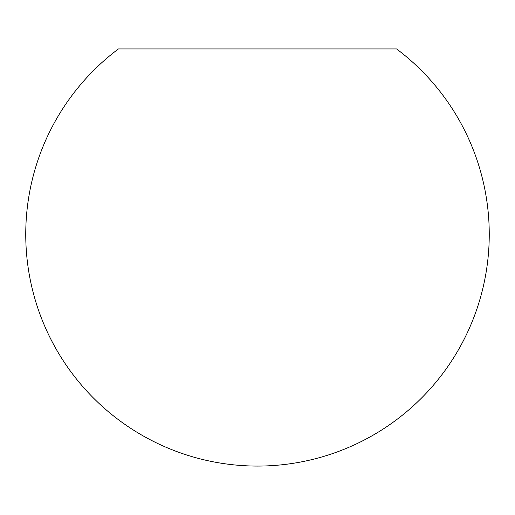 <?xml version="1.0" encoding="UTF-8"?>
<svg xmlns="http://www.w3.org/2000/svg" width="515" height="515" viewBox="0 0 515 515"><rect width="100%" height="100%" fill="white"/><g stroke="black" fill="none" stroke-linecap="round" stroke-linejoin="round"><path stroke-width="0.77" d="M396.55 48.925L118.45 48.925A231.75 231.75 0 0 0 257.5 466.075A231.75 231.75 0 0 0 396.55 48.925L118.45 48.925"/></g></svg>
